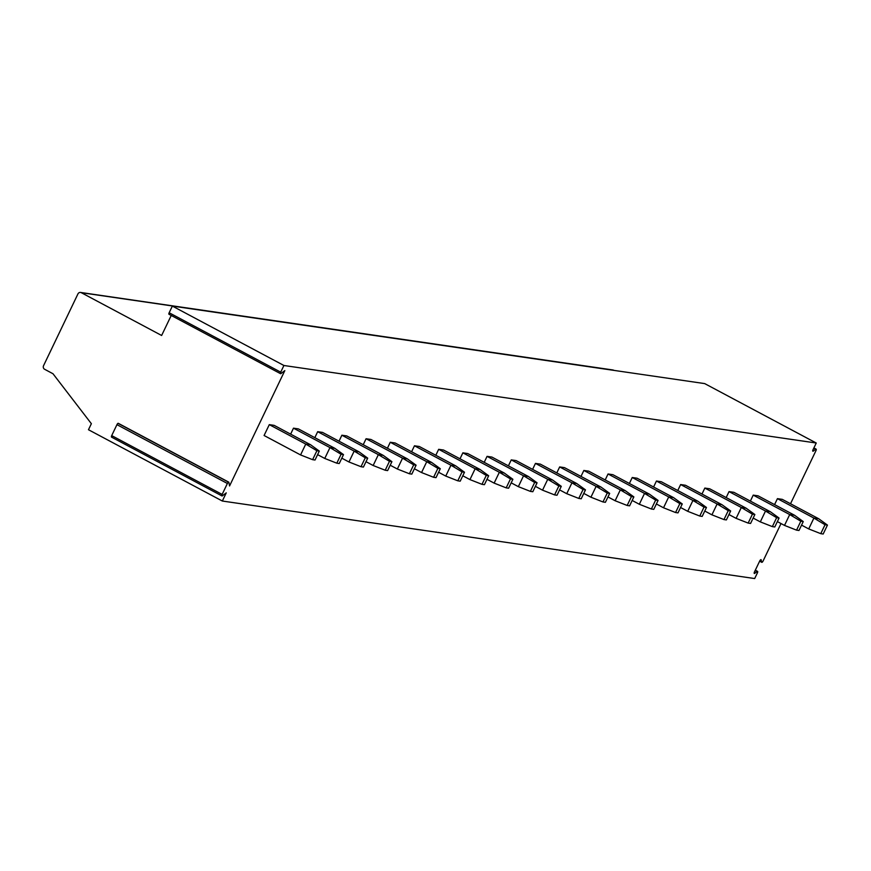 <?xml version="1.0" encoding="UTF-8"?>
<svg xmlns="http://www.w3.org/2000/svg" width="871" height="871" viewBox="0 0 871 871"><rect width="100%" height="100%" fill="white"/><g stroke="black" fill="none" stroke-linecap="round" stroke-linejoin="round"><path stroke-width="1.31" d="M169.431 314.137A1.611 0.555 -62 0 1 168.985 314.268A1.611 0.555 -62 0 1 169.159 312.754L172.36 306.08L704.693 383.599L816.247 443.012L283.913 365.493L280.712 372.167A1.611 0.555 118 0 0 280.538 373.681A1.611 0.555 118 0 0 280.985 373.55L284.828 370.611L229.563 485.953L228.855 482.349A1.611 0.555 118 0 0 228.725 482.131A1.611 0.555 118 0 0 227.385 483.481L222.138 494.423A1.611 0.555 118 0 0 221.963 495.937A1.611 0.555 118 0 0 222.41 495.806L226.253 492.866L222.345 501.032L88.472 429.73L91.368 423.698L52.989 373.746L44.628 369.282A2.689 2.504 98.3 0 1 43.55 365.689L77.933 293.93A2.689 2.504 98.3 0 1 81.319 292.7L161.636 335.477L171.228 315.465M80.546 292.449L612.89 369.968A2.689 2.504 98.3 0 1 613.652 370.229L613.957 370.382M222.345 501.032L754.678 578.551L757.389 572.9A1.611 0.555 118 0 0 757.563 571.387A1.611 0.555 118 0 0 757.117 571.518L755.179 570.483M816.247 443.012L813.046 449.697A1.611 0.555 118 0 0 812.872 451.211A1.611 0.555 118 0 0 813.318 451.08L815.692 449.262L813.754 448.227M790.52 503.743L815.964 450.645A1.611 0.555 118 0 0 816.138 449.131A1.611 0.555 118 0 0 815.692 449.262M781.026 523.547L763.105 560.968A1.611 0.555 118 0 1 761.755 562.318A1.611 0.555 118 0 1 761.624 562.1L761.189 559.879A1.611 0.555 118 0 0 761.058 559.661A1.611 0.555 118 0 0 759.719 561L754.471 571.953A1.611 0.555 118 0 0 754.297 573.456A1.611 0.555 118 0 0 754.743 573.325L757.117 571.518M827.45 525.093L823.171 534.021L820.754 533.662L825.033 524.745L827.45 525.093L818.751 518.778L782.267 499.355L777.433 498.648L774.569 504.614M803.258 521.566L798.979 530.493L796.562 530.145L800.83 521.217L803.258 521.566L794.548 515.251L758.075 495.828L753.23 495.12L750.377 501.086M779.055 518.049L774.776 526.977L772.359 526.617L776.638 517.69L779.055 518.049L770.356 511.734L733.872 492.3L729.038 491.603L726.174 497.57M754.863 514.521L750.584 523.449L748.167 523.09L752.435 514.173L754.863 514.521L746.153 508.207L709.68 488.783L704.835 488.076L701.982 494.042M730.66 510.994L726.381 519.922L723.964 519.573L728.243 510.646L730.66 510.994L721.961 504.69L685.477 485.256L680.643 484.548L677.78 490.515M706.468 507.477L702.189 516.405L699.772 516.046L704.04 507.118L706.468 507.477L697.758 501.163L661.285 481.728L656.44 481.032L653.588 486.998M682.265 503.95L677.986 512.877L675.569 512.529L679.848 503.601L682.265 503.95L673.566 497.635L637.082 478.212L632.248 477.504L629.385 483.47M658.073 500.433L653.794 509.35L651.377 509.002L655.645 500.074L658.073 500.433L649.363 494.118L612.89 474.684L608.045 473.976L605.193 479.943M633.87 496.906L629.602 505.833L627.174 505.474L631.453 496.546L633.87 496.906L625.171 490.591L588.698 471.157L583.853 470.46L580.99 476.426M609.678 493.378L605.399 502.306L602.982 501.957L607.261 493.03L609.678 493.378L600.979 487.063L564.495 467.64L559.661 466.932L556.798 472.899M585.475 489.861L581.207 498.778L578.78 498.43L583.058 489.502L585.475 489.861L576.776 483.547L540.303 464.112L535.458 463.405L532.595 469.382M561.283 486.334L557.005 495.261L554.587 494.902L558.866 485.985L561.283 486.334L552.584 480.019L516.1 460.585L511.266 459.888L508.403 465.854M537.08 482.806L532.812 491.734L530.385 491.386L534.663 482.458L537.08 482.806L528.381 476.491L491.908 457.068L487.063 456.36L484.211 462.327M512.888 479.29L508.61 488.206L506.193 487.858L510.471 478.93L512.888 479.29L504.189 472.975L467.705 453.541L462.871 452.833L460.008 458.81M488.685 475.762L484.418 484.69L481.99 484.33L486.268 475.414L488.685 475.762L479.986 469.447L443.513 450.013L438.668 449.316L435.816 455.283M464.493 472.234L460.215 481.162L457.798 480.814L462.076 471.886L464.493 472.234L455.794 465.92L419.31 446.496L414.476 445.789L411.613 451.755M440.301 468.718L436.023 477.635L433.606 477.286L437.873 468.358L440.301 468.718L431.591 462.403L395.118 442.969L390.273 442.261L387.421 448.238M416.098 465.19L411.82 474.118L409.403 473.759L413.681 464.842L416.098 465.19L407.399 458.875L370.915 439.452L366.081 438.744L363.218 444.711M391.906 461.663L387.628 470.59L385.211 470.242L389.479 461.314L391.906 461.663L383.196 455.348L346.723 435.925L341.878 435.217L339.026 441.183M367.704 458.146L363.425 467.063L361.008 466.714L365.287 457.787L367.704 458.146L359.004 451.831L322.52 432.397L317.686 431.689L314.823 437.667M343.512 454.618L339.233 463.546L336.816 463.187L341.084 454.27L343.512 454.618L334.802 448.304L298.328 428.88L293.483 428.173L290.631 434.139M269.291 424.645L264.087 435.5L300.571 454.934L305.765 444.079L269.291 424.645L274.125 425.353L310.609 444.776L305.765 444.079L316.892 450.743L312.613 459.67L300.571 454.934M228.474 482.142L118.412 423.535A1.611 0.555 118 0 0 118.282 423.317A1.611 0.555 118 0 0 116.943 424.656L111.706 435.609A1.611 0.555 118 0 0 111.521 437.111A1.611 0.555 118 0 0 111.967 436.981M283.913 365.493L172.36 306.08M820.754 533.662L808.713 528.926L813.906 518.071L777.433 498.648M808.713 528.926L801.549 525.115M825.033 524.745L813.906 518.071L818.751 518.778M796.562 530.145L784.51 525.409L789.714 514.554L753.23 495.12M784.51 525.409L777.357 521.598M800.83 521.217L789.714 514.554L794.548 515.251M772.359 526.617L760.318 521.881L765.511 511.027L729.038 491.603M760.318 521.881L753.154 518.071M776.638 517.69L765.511 511.027L770.356 511.734M748.167 523.09L736.115 518.354L741.319 507.499L704.835 488.076M736.115 518.354L728.962 514.543M752.435 514.173L741.319 507.499L746.153 508.207M723.964 519.573L711.923 514.837L717.116 503.982L680.643 484.548M711.923 514.837L704.77 511.027M728.243 510.646L717.116 503.982L721.961 504.69M699.772 516.046L687.72 511.31L692.924 500.455L656.44 481.032M687.72 511.31L680.567 507.499M704.04 507.118L692.924 500.455L697.758 501.163M675.569 512.529L663.528 507.782L668.721 496.927L632.248 477.504M663.528 507.782L656.375 503.971M679.848 503.601L668.721 496.927L673.566 497.635M651.377 509.002L639.325 504.265L644.529 493.411L608.045 473.976M639.325 504.265L632.172 500.455M655.645 500.074L644.529 493.411L649.363 494.118M627.174 505.474L615.133 500.738L620.326 489.883L583.853 470.46M615.133 500.738L607.98 496.927M631.453 496.546L620.326 489.883L625.171 490.591M602.982 501.957L590.93 497.21L596.134 486.366L559.661 466.932M590.93 497.21L583.777 493.4M607.261 493.03L596.134 486.366L600.979 487.063M578.78 498.43L566.738 493.694L571.942 482.839L535.458 463.405M566.738 493.694L559.585 489.883M583.058 489.502L571.942 482.839L576.776 483.547M554.587 494.902L542.535 490.166L547.739 479.311L511.266 459.888M542.535 490.166L535.382 486.356M558.866 485.985L547.739 479.311L552.584 480.019M530.385 491.386L518.343 486.649L523.547 475.795L487.063 456.36M518.343 486.649L511.19 482.839M534.663 482.458L523.547 475.795L528.381 476.491M506.193 487.858L494.14 483.122L499.344 472.267L462.871 452.833M494.14 483.122L486.987 479.311M510.471 478.93L499.344 472.267L504.189 472.975M481.99 484.33L469.948 479.594L475.152 468.74L438.668 449.316M469.948 479.594L462.795 475.784M486.268 475.414L475.152 468.74L479.986 469.447M457.798 480.814L445.756 476.078L450.949 465.223L414.476 445.789M445.756 476.078L438.592 472.267M462.076 471.886L450.949 465.223L455.794 465.92M433.606 477.286L421.553 472.55L426.757 461.695L390.273 442.261M421.553 472.55L414.4 468.74M437.873 468.358L426.757 461.695L431.591 462.403M409.403 473.759L397.361 469.023L402.554 458.168L366.081 438.744M397.361 469.023L390.197 465.212M413.681 464.842L402.554 458.168L407.399 458.875M385.211 470.242L373.158 465.506L378.362 454.651L341.878 435.217M373.158 465.506L366.005 461.695M389.479 461.314L378.362 454.651L383.196 455.348M361.008 466.714L348.966 461.978L354.159 451.124L317.686 431.689M348.966 461.978L341.813 458.168M365.287 457.787L354.159 451.124L359.004 451.831M336.816 463.187L324.763 458.451L329.967 447.596L293.483 428.173M324.763 458.451L317.61 454.64M341.084 454.27L329.967 447.596L334.802 448.304M316.892 450.743L319.309 451.091L310.609 444.776M319.309 451.091L315.03 460.019L312.613 459.67M81.319 292.7L613.652 370.229M227.385 483.481L116.943 424.656M222.138 494.423L111.706 435.609M280.712 372.167L169.159 312.754M813.318 451.08L812.73 450.764M754.743 573.325L754.155 573.02M761.624 562.1L759.686 561.066M118.282 423.317L228.725 482.131M111.521 437.111L221.963 495.937M168.985 314.268L280.538 373.681M813.895 447.934L816.138 449.131M755.32 570.189L757.563 571.387M759.632 561.185L761.755 562.318"/></g></svg>
